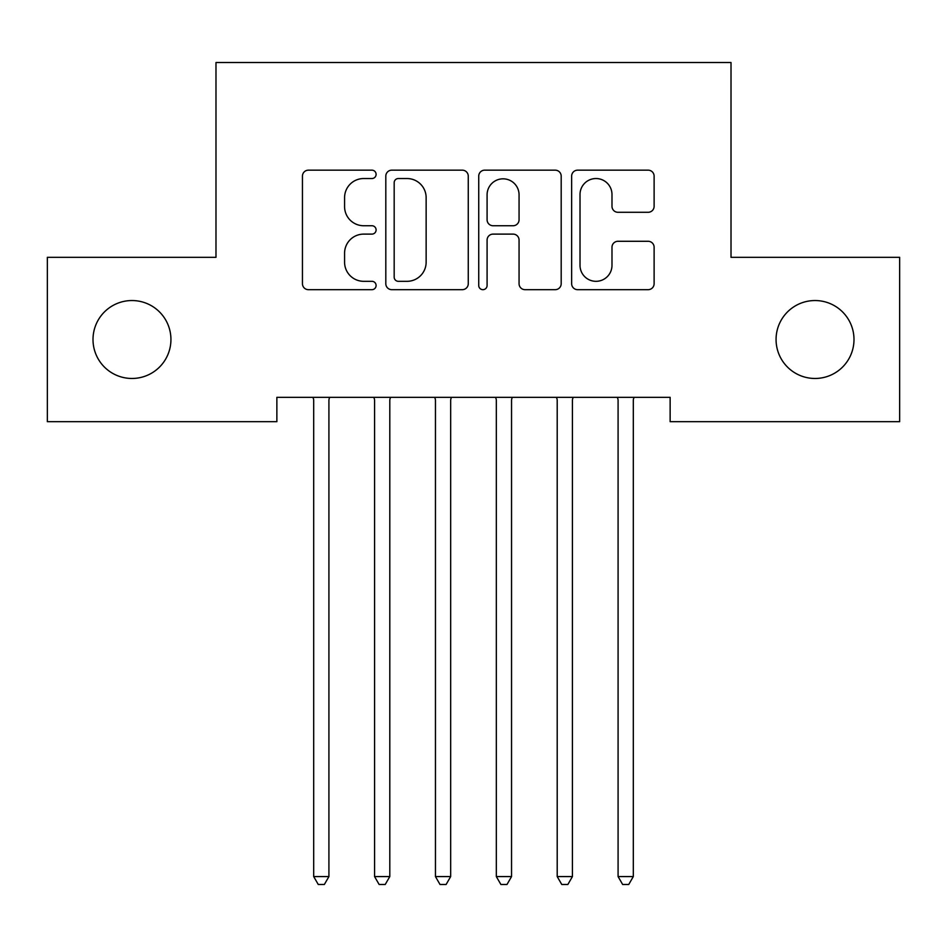<?xml version="1.0" encoding="UTF-8"?>
<svg xmlns="http://www.w3.org/2000/svg" width="947" height="947" viewBox="0 0 947 947"><rect width="100%" height="100%" fill="white"/><g stroke="black" fill="none" stroke-linecap="round" stroke-linejoin="round"><path stroke-width="1.42" d="M376.101 174.355A4.179 4.179 0 0 0 371.911 170.164L308.426 170.164A5.978 5.978 0 0 0 302.448 176.142L302.448 283.709A5.978 5.978 0 0 0 308.426 289.675L371.911 289.675A4.179 4.179 0 0 0 376.101 285.497A4.179 4.179 0 0 0 371.911 281.318L363.695 281.318A19.118 19.118 0 0 1 344.578 262.189L344.578 253.228A19.118 19.118 0 0 1 363.695 234.11L371.911 234.11A4.179 4.179 0 0 0 376.101 229.92A4.179 4.179 0 0 0 371.911 225.741L363.695 225.741A19.118 19.118 0 0 1 344.578 206.624L344.578 197.651A19.118 19.118 0 0 1 363.695 178.533L371.911 178.533A4.179 4.179 0 0 0 376.101 174.355M776.067 339.511A38.957 38.957 0 0 0 815.024 378.469A38.957 38.957 0 0 0 853.993 339.511A38.957 38.957 0 0 0 815.024 300.542A38.957 38.957 0 0 0 776.067 339.511M93.007 339.511A38.957 38.957 0 0 0 131.976 378.469A38.957 38.957 0 0 0 170.934 339.511A38.957 38.957 0 0 0 131.976 300.542A38.957 38.957 0 0 0 93.007 339.511M648.139 212.294A5.978 5.978 0 0 0 654.117 206.316L654.117 176.142A5.978 5.978 0 0 0 648.139 170.164L577.623 170.164A5.978 5.978 0 0 0 571.645 176.142L571.645 283.709A5.978 5.978 0 0 0 577.623 289.675L648.139 289.675A5.978 5.978 0 0 0 654.117 283.709L654.117 247.25A5.978 5.978 0 0 0 648.139 241.284L617.965 241.284A5.978 5.978 0 0 0 611.987 247.25L611.987 265.326A15.981 15.981 0 0 1 596.006 281.318A15.981 15.981 0 0 1 580.014 265.326L580.014 194.514A15.981 15.981 0 0 1 596.006 178.533A15.981 15.981 0 0 1 611.987 194.514L611.987 206.316A5.978 5.978 0 0 0 617.965 212.294L648.139 212.294M670.133 397.338L276.867 397.338L276.867 421.687L47.35 421.687L47.35 257.324L215.987 257.324L215.987 62.514L731.013 62.514L731.013 257.324L899.65 257.324L899.65 421.687L670.133 421.687L670.133 397.338M468.268 176.142A5.978 5.978 0 0 0 462.29 170.164L391.786 170.164A5.978 5.978 0 0 0 385.808 176.142L385.808 283.709A5.978 5.978 0 0 0 391.786 289.675L462.29 289.675A5.978 5.978 0 0 0 468.268 283.709L468.268 176.142M484.71 170.164L555.214 170.164A5.978 5.978 0 0 1 561.192 176.142L561.192 283.709A5.978 5.978 0 0 1 555.214 289.675L525.04 289.675A5.978 5.978 0 0 1 519.063 283.709L519.063 240.088A5.978 5.978 0 0 0 513.085 234.11L493.067 234.11A5.978 5.978 0 0 0 487.089 240.088L487.089 285.497A4.179 4.179 0 0 1 482.911 289.675A4.179 4.179 0 0 1 478.732 285.497L478.732 176.142A5.978 5.978 0 0 1 484.71 170.164M398.356 178.533A4.179 4.179 0 0 0 394.177 182.712L394.177 277.128A4.179 4.179 0 0 0 398.356 281.318L407.021 281.318A19.118 19.118 0 0 0 426.138 262.189L426.138 197.651A19.118 19.118 0 0 0 407.021 178.533L398.356 178.533M519.063 194.822A15.981 15.981 0 0 0 503.082 178.829A15.981 15.981 0 0 0 487.089 194.822L487.089 219.763A5.978 5.978 0 0 0 493.067 225.741L513.085 225.741A5.978 5.978 0 0 0 519.063 219.763L519.063 194.822M312.889 397.338L313.256 398.237A6.084 6.084 0 0 1 313.694 400.51L313.694 876.579L328.917 876.579L328.917 400.51A6.084 6.084 0 0 1 329.355 398.237L329.71 397.338M328.917 876.579L324.348 884.486L318.263 884.486L313.694 876.579M373.769 397.338L374.136 398.237A6.084 6.084 0 0 1 374.574 400.51L374.574 876.579L389.797 876.579L389.797 400.51A6.084 6.084 0 0 1 390.235 398.237L390.59 397.338M389.797 876.579L385.228 884.486L379.143 884.486L374.574 876.579M434.649 397.338L435.016 398.237A6.084 6.084 0 0 1 435.454 400.51L435.454 876.579L450.665 876.579L450.665 400.51A6.084 6.084 0 0 1 451.115 398.237L451.47 397.338M450.665 876.579L446.108 884.486L440.012 884.486L435.454 876.579M495.53 397.338L495.885 398.237A6.084 6.084 0 0 1 496.335 400.51L496.335 876.579L511.546 876.579L511.546 400.51A6.084 6.084 0 0 1 511.984 398.237L512.351 397.338M511.546 876.579L506.988 884.486L500.892 884.486L496.335 876.579M556.41 397.338L556.765 398.237A6.084 6.084 0 0 1 557.203 400.51L557.203 876.579L572.426 876.579L572.426 400.51A6.084 6.084 0 0 1 572.864 398.237L573.231 397.338M572.426 876.579L567.857 884.486L561.772 884.486L557.203 876.579M617.29 397.338L617.645 398.237A6.084 6.084 0 0 1 618.083 400.51L618.083 876.579L633.306 876.579L633.306 400.51A6.084 6.084 0 0 1 633.744 398.237L634.111 397.338M633.306 876.579L628.737 884.486L622.653 884.486L618.083 876.579"/></g></svg>
